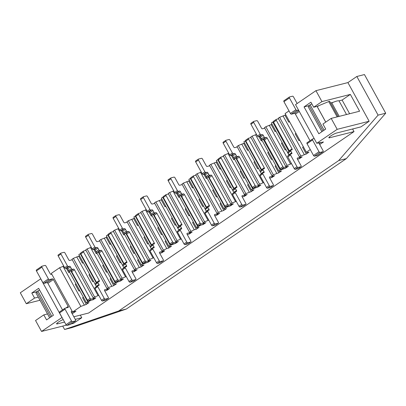 <?xml version="1.0" encoding="UTF-8"?>
<svg xmlns="http://www.w3.org/2000/svg" width="406" height="406" viewBox="0 0 406 406"><rect width="100%" height="100%" fill="white"/><g stroke="black" fill="none" stroke-linecap="round" stroke-linejoin="round"><path stroke-width="0.61" d="M297.141 103.52L293.508 96.907A0.969 0.502 55.6 0 0 292.538 96.197L289.493 96.968A0.969 0.502 55.6 0 0 289.407 97.004A0.969 0.502 55.6 0 0 289.448 97.937L295.918 109.701A0.969 0.502 55.6 0 0 296.887 110.412L298.481 110.011M283.992 100.729A0.969 0.502 55.6 0 0 283.906 100.764A0.969 0.502 55.6 0 0 283.946 101.693L290.417 113.462A0.969 0.502 55.6 0 0 291.386 114.172L294.431 113.401A0.969 0.502 55.6 0 1 295.401 114.116L310.027 140.72M318.806 142.887A0.969 0.502 55.6 0 0 318.918 143.13L323.075 150.692A0.969 0.502 55.6 0 1 323.115 151.621A0.969 0.502 55.6 0 1 323.029 151.661L317.528 155.422A0.969 0.502 55.6 0 0 317.614 155.381A0.969 0.502 55.6 0 0 317.685 155.315M314.188 138.578L312.595 138.984A0.969 0.502 55.6 0 0 312.508 139.025A0.969 0.502 55.6 0 0 312.549 139.953L319.014 151.717A0.969 0.502 55.6 0 0 319.984 152.428L323.029 151.661M307.093 142.745A0.969 0.502 55.6 0 0 307.007 142.78A0.969 0.502 55.6 0 0 307.048 143.714L313.513 155.478A0.969 0.502 55.6 0 0 314.483 156.188L317.528 155.422M70.177 324.531A0.969 0.502 -124.4 0 1 70.106 324.597A0.969 0.502 -124.4 0 1 70.02 324.633L66.975 325.404A0.969 0.502 -124.4 0 1 66.005 324.693L59.54 312.924A0.969 0.502 -124.4 0 1 59.499 311.996A0.969 0.502 -124.4 0 1 59.586 311.955M72.131 311.204L71.456 311.372A0.969 0.502 -124.4 0 0 71.37 311.412A0.969 0.502 -124.4 0 0 71.41 312.341L75.567 319.903A0.969 0.502 -124.4 0 1 75.607 320.836A0.969 0.502 -124.4 0 1 75.521 320.872L72.476 321.643A0.969 0.502 -124.4 0 1 71.507 320.933L65.041 309.164A0.969 0.502 -124.4 0 1 65.001 308.235A0.969 0.502 -124.4 0 1 65.087 308.2L68.132 307.428A0.969 0.502 -124.4 0 0 68.218 307.388A0.969 0.502 -124.4 0 0 68.178 306.459L53.394 279.567A0.969 0.502 -124.4 0 0 52.425 278.856L49.38 279.627A0.969 0.502 -124.4 0 1 48.41 278.912L41.94 267.148A0.969 0.502 -124.4 0 1 41.899 266.219A0.969 0.502 -124.4 0 1 41.985 266.179L45.03 265.412A0.969 0.502 -124.4 0 1 46 266.123L50.156 273.685A0.969 0.502 -124.4 0 0 51.126 274.4L51.801 274.228M62.519 309.93L47.893 283.327A0.969 0.502 -124.4 0 0 46.923 282.617L43.878 283.388A0.969 0.502 -124.4 0 1 42.909 282.672L36.438 270.909A0.969 0.502 -124.4 0 1 36.398 269.98A0.969 0.502 -124.4 0 1 36.484 269.939M278.511 118.796L276.374 119.334A0.969 0.502 55.6 0 0 276.288 119.374A0.969 0.502 55.6 0 0 276.329 120.303L292.036 148.875A0.969 0.502 55.6 0 1 292.076 149.804A0.969 0.502 55.6 0 1 291.99 149.844L290.874 150.124A0.969 0.502 55.6 0 0 290.787 150.164A0.969 0.502 55.6 0 0 290.828 151.093L291.752 152.773A0.969 0.502 55.6 0 1 291.797 153.707A0.969 0.502 55.6 0 1 291.711 153.742L290.594 154.026A0.969 0.502 55.6 0 0 290.508 154.062A0.969 0.502 55.6 0 0 290.549 154.996L297.014 166.759A0.969 0.502 55.6 0 0 297.984 167.47L301.029 166.704A0.969 0.502 55.6 0 0 301.115 166.663A0.969 0.502 55.6 0 0 301.074 165.734L297.38 159.01A0.969 0.502 55.6 0 1 297.339 158.081A0.969 0.502 55.6 0 1 297.425 158.041L301.683 156.965A0.969 0.502 55.6 0 0 301.77 156.924M310.26 149.555L306.347 152.23L307.002 152.656L309.032 152.143L306.281 154.026L300.851 155.99L299.476 156.929L300.13 157.355L302.16 156.843L299.41 158.726L297.486 159.208L298.938 158.842A0.969 0.502 55.6 0 0 299.024 158.807A0.969 0.502 55.6 0 0 299.09 158.741M287.844 155.904A0.969 0.502 55.6 0 0 287.758 155.945A0.969 0.502 55.6 0 0 287.798 156.873L294.264 168.637A0.969 0.502 55.6 0 0 295.233 169.353L298.278 168.581A0.969 0.502 55.6 0 0 298.364 168.541A0.969 0.502 55.6 0 0 298.43 168.475M289.143 154.996A0.969 0.502 55.6 0 0 289.006 154.656L291.752 152.773M288.123 152.006A0.969 0.502 55.6 0 0 288.042 152.042A0.969 0.502 55.6 0 0 288.082 152.976L289.006 154.656M289.427 151.093A0.969 0.502 55.6 0 0 289.285 150.753L292.036 148.875M273.624 121.216A0.969 0.502 55.6 0 0 273.537 121.252A0.969 0.502 55.6 0 0 273.578 122.181L289.285 150.753M251.009 137.598L248.619 138.197A0.969 0.502 55.6 0 0 248.533 138.238A0.969 0.502 55.6 0 0 248.573 139.167L264.281 167.739A0.969 0.502 55.6 0 1 264.321 168.668A0.969 0.502 55.6 0 1 264.235 168.708L263.124 168.992A0.969 0.502 55.6 0 0 263.037 169.028A0.969 0.502 55.6 0 0 263.078 169.957L264.002 171.642A0.969 0.502 55.6 0 1 264.042 172.57A0.969 0.502 55.6 0 1 263.956 172.611L262.839 172.89A0.969 0.502 55.6 0 0 262.753 172.931A0.969 0.502 55.6 0 0 262.794 173.859L269.259 185.623A0.969 0.502 55.6 0 0 270.229 186.334L273.274 185.567A0.969 0.502 55.6 0 0 273.36 185.527A0.969 0.502 55.6 0 0 273.319 184.598L269.625 177.874A0.969 0.502 55.6 0 1 269.584 176.945A0.969 0.502 55.6 0 1 269.67 176.904L273.933 175.828A0.969 0.502 55.6 0 0 274.02 175.793M269.731 178.077L271.183 177.711A0.969 0.502 55.6 0 0 271.269 177.671A0.969 0.502 55.6 0 0 271.335 177.605M260.089 174.773A0.969 0.502 55.6 0 0 260.002 174.808A0.969 0.502 55.6 0 0 260.043 175.737L266.509 187.506A0.969 0.502 55.6 0 0 267.478 188.217L270.523 187.445A0.969 0.502 55.6 0 0 270.609 187.41A0.969 0.502 55.6 0 0 270.675 187.344M261.388 173.859A0.969 0.502 55.6 0 0 261.251 173.519L264.002 171.642M260.373 170.87A0.969 0.502 55.6 0 0 260.287 170.911A0.969 0.502 55.6 0 0 260.327 171.839L261.251 173.519M261.672 169.962A0.969 0.502 55.6 0 0 261.535 169.622L264.281 167.739M245.869 140.08A0.969 0.502 55.6 0 0 245.782 140.116A0.969 0.502 55.6 0 0 245.823 141.049L261.535 169.622M223.508 156.396L221.118 157A0.969 0.502 55.6 0 0 221.031 157.041A0.969 0.502 55.6 0 0 221.072 157.97L236.784 186.542A0.969 0.502 55.6 0 1 236.825 187.47A0.969 0.502 55.6 0 1 236.739 187.511L235.622 187.79A0.969 0.502 55.6 0 0 235.536 187.831A0.969 0.502 55.6 0 0 235.576 188.76L236.5 190.439A0.969 0.502 55.6 0 1 236.541 191.373A0.969 0.502 55.6 0 1 236.454 191.409L235.338 191.693A0.969 0.502 55.6 0 0 235.252 191.728A0.969 0.502 55.6 0 0 235.292 192.662L241.758 204.426A0.969 0.502 55.6 0 0 242.727 205.137L245.772 204.37A0.969 0.502 55.6 0 0 245.858 204.33A0.969 0.502 55.6 0 0 245.818 203.401L242.123 196.677A0.969 0.502 55.6 0 1 242.083 195.748A0.969 0.502 55.6 0 1 242.169 195.707L246.432 194.631A0.969 0.502 55.6 0 0 246.518 194.591M242.235 196.88L243.681 196.509A0.969 0.502 55.6 0 0 243.767 196.474A0.969 0.502 55.6 0 0 243.833 196.408M232.587 193.571A0.969 0.502 55.6 0 0 232.501 193.611A0.969 0.502 55.6 0 0 232.542 194.54L239.007 206.304A0.969 0.502 55.6 0 0 239.976 207.019L243.021 206.248A0.969 0.502 55.6 0 0 243.108 206.207A0.969 0.502 55.6 0 0 243.179 206.141M233.892 192.662A0.969 0.502 55.6 0 0 233.749 192.322L236.5 190.439M232.871 189.673A0.969 0.502 55.6 0 0 232.785 189.709A0.969 0.502 55.6 0 0 232.826 190.642L233.749 192.322M234.171 188.76A0.969 0.502 55.6 0 0 234.034 188.42L236.784 186.542M218.372 158.883A0.969 0.502 55.6 0 0 218.286 158.919A0.969 0.502 55.6 0 0 218.326 159.847L234.034 188.42M196.007 175.199L193.621 175.803A0.969 0.502 55.6 0 0 193.535 175.839A0.969 0.502 55.6 0 0 193.576 176.772L209.283 205.345A0.969 0.502 55.6 0 1 209.323 206.273A0.969 0.502 55.6 0 1 209.237 206.314L208.121 206.593A0.969 0.502 55.6 0 0 208.034 206.634A0.969 0.502 55.6 0 0 208.075 207.562L208.999 209.242A0.969 0.502 55.6 0 1 209.039 210.171A0.969 0.502 55.6 0 1 208.953 210.212L207.836 210.496A0.969 0.502 55.6 0 0 207.75 210.531A0.969 0.502 55.6 0 0 207.791 211.46L214.256 223.229A0.969 0.502 55.6 0 0 215.226 223.939L218.271 223.168A0.969 0.502 55.6 0 0 218.357 223.133A0.969 0.502 55.6 0 0 218.316 222.199L214.622 215.479A0.969 0.502 55.6 0 1 214.581 214.551A0.969 0.502 55.6 0 1 214.667 214.51L218.93 213.434A0.969 0.502 55.6 0 0 219.017 213.394M214.733 215.677L216.18 215.312A0.969 0.502 55.6 0 0 216.266 215.276A0.969 0.502 55.6 0 0 216.332 215.205M205.086 212.374A0.969 0.502 55.6 0 0 205 212.414A0.969 0.502 55.6 0 0 205.04 213.343L211.511 225.107A0.969 0.502 55.6 0 0 212.48 225.817L215.52 225.051A0.969 0.502 55.6 0 0 215.606 225.01A0.969 0.502 55.6 0 0 215.677 224.944M206.39 211.465A0.969 0.502 55.6 0 0 206.248 211.125L208.999 209.242M205.37 208.476A0.969 0.502 55.6 0 0 205.284 208.511A0.969 0.502 55.6 0 0 205.324 209.44L206.248 211.125M206.669 207.562A0.969 0.502 55.6 0 0 206.532 207.222L209.283 205.345M190.871 177.681A0.969 0.502 55.6 0 0 190.784 177.721A0.969 0.502 55.6 0 0 190.825 178.65L206.532 207.222M168.505 194.002L166.12 194.606A0.969 0.502 55.6 0 0 166.034 194.641A0.969 0.502 55.6 0 0 166.074 195.57L181.781 224.142A0.969 0.502 55.6 0 1 181.822 225.076A0.969 0.502 55.6 0 1 181.736 225.112L180.619 225.396A0.969 0.502 55.6 0 0 180.533 225.431A0.969 0.502 55.6 0 0 180.574 226.365L181.497 228.045A0.969 0.502 55.6 0 1 181.538 228.974A0.969 0.502 55.6 0 1 181.452 229.014L180.335 229.294A0.969 0.502 55.6 0 0 180.249 229.334A0.969 0.502 55.6 0 0 180.289 230.263L186.76 242.027A0.969 0.502 55.6 0 0 187.729 242.742L190.769 241.971A0.969 0.502 55.6 0 0 190.856 241.93A0.969 0.502 55.6 0 0 190.815 241.002L187.12 234.282A0.969 0.502 55.6 0 1 187.08 233.348A0.969 0.502 55.6 0 1 187.166 233.313L191.429 232.232A0.969 0.502 55.6 0 0 191.515 232.196M208.78 220.143L204.599 221.798L203.223 222.737L203.878 223.163L205.908 222.65L203.157 224.528L201.127 225.041L196.347 227.436L197.001 227.862L199.031 227.35L196.281 229.233L194.251 229.745L189.47 232.136L190.125 232.562L192.155 232.049L189.404 233.932L187.242 234.501L188.678 234.115A0.969 0.502 55.6 0 0 188.765 234.074A0.969 0.502 55.6 0 0 188.831 234.008M177.584 231.176A0.969 0.502 55.6 0 0 177.498 231.212A0.969 0.502 55.6 0 0 177.539 232.146L184.009 243.91A0.969 0.502 55.6 0 0 184.979 244.62L188.024 243.854A0.969 0.502 55.6 0 0 188.11 243.813A0.969 0.502 55.6 0 0 188.176 243.747M178.889 230.263A0.969 0.502 55.6 0 0 178.747 229.923L181.497 228.045M177.869 227.274A0.969 0.502 55.6 0 0 177.782 227.314A0.969 0.502 55.6 0 0 177.823 228.243L178.747 229.923M179.173 226.365A0.969 0.502 55.6 0 0 179.031 226.025L181.781 224.142M163.369 196.484A0.969 0.502 55.6 0 0 163.283 196.524A0.969 0.502 55.6 0 0 163.324 197.453L179.031 226.025M141.004 212.8L138.619 213.404A0.969 0.502 55.6 0 0 138.532 213.444A0.969 0.502 55.6 0 0 138.573 214.373L154.28 242.945A0.969 0.502 55.6 0 1 154.321 243.874A0.969 0.502 55.6 0 1 154.234 243.915L153.118 244.199A0.969 0.502 55.6 0 0 153.032 244.234A0.969 0.502 55.6 0 0 153.072 245.163L153.996 246.848A0.969 0.502 55.6 0 1 154.036 247.777A0.969 0.502 55.6 0 1 153.95 247.812L152.834 248.096A0.969 0.502 55.6 0 0 152.747 248.137A0.969 0.502 55.6 0 0 152.788 249.066L159.259 260.83A0.969 0.502 55.6 0 0 160.228 261.54L163.273 260.774A0.969 0.502 55.6 0 0 163.359 260.733A0.969 0.502 55.6 0 0 163.313 259.804L159.619 253.08A0.969 0.502 55.6 0 1 159.578 252.151A0.969 0.502 55.6 0 1 159.665 252.111L163.928 251.035A0.969 0.502 55.6 0 0 164.014 250.999M181.279 238.946L177.097 240.596L175.722 241.534L176.377 241.966L178.407 241.453L175.656 243.331L170.221 245.295L168.845 246.239L169.5 246.665L171.53 246.153L168.779 248.03L166.749 248.543L161.969 250.938L162.623 251.365L164.653 250.852L161.903 252.73L159.741 253.303L161.177 252.918A0.969 0.502 55.6 0 0 161.263 252.877A0.969 0.502 55.6 0 0 161.329 252.811M150.083 249.974A0.969 0.502 55.6 0 0 149.997 250.015A0.969 0.502 55.6 0 0 150.037 250.944L156.508 262.712A0.969 0.502 55.6 0 0 157.477 263.423L160.522 262.652A0.969 0.502 55.6 0 0 160.609 262.616A0.969 0.502 55.6 0 0 160.674 262.55M151.387 249.066A0.969 0.502 55.6 0 0 151.245 248.726L153.996 246.848M150.367 246.077A0.969 0.502 55.6 0 0 150.281 246.117A0.969 0.502 55.6 0 0 150.321 247.046L151.245 248.726M151.671 245.168A0.969 0.502 55.6 0 0 151.529 244.828L154.28 242.945M135.868 215.287A0.969 0.502 55.6 0 0 135.782 215.322A0.969 0.502 55.6 0 0 135.822 216.256L151.529 244.828M113.502 231.603L111.117 232.207A0.969 0.502 55.6 0 0 111.031 232.247A0.969 0.502 55.6 0 0 111.071 233.176L126.779 261.748A0.969 0.502 55.6 0 1 126.819 262.677A0.969 0.502 55.6 0 1 126.733 262.718L125.616 262.997A0.969 0.502 55.6 0 0 125.53 263.037A0.969 0.502 55.6 0 0 125.571 263.966L126.494 265.646A0.969 0.502 55.6 0 1 126.535 266.58A0.969 0.502 55.6 0 1 126.449 266.615L125.332 266.899A0.969 0.502 55.6 0 0 125.246 266.935A0.969 0.502 55.6 0 0 125.287 267.869L131.757 279.632A0.969 0.502 55.6 0 0 132.726 280.343L135.771 279.577A0.969 0.502 55.6 0 0 135.858 279.536A0.969 0.502 55.6 0 0 135.817 278.607L132.117 271.883A0.969 0.502 55.6 0 1 132.077 270.954A0.969 0.502 55.6 0 1 132.163 270.914L136.426 269.838A0.969 0.502 55.6 0 0 136.512 269.797M132.229 272.081L133.675 271.715A0.969 0.502 55.6 0 0 133.762 271.68A0.969 0.502 55.6 0 0 133.828 271.614M122.582 268.777A0.969 0.502 55.6 0 0 122.495 268.818A0.969 0.502 55.6 0 0 122.536 269.746L129.006 281.51A0.969 0.502 55.6 0 0 129.976 282.226L133.021 281.454A0.969 0.502 55.6 0 0 133.107 281.414A0.969 0.502 55.6 0 0 133.173 281.348M123.886 267.869A0.969 0.502 55.6 0 0 123.744 267.529L126.494 265.646M122.866 264.879A0.969 0.502 55.6 0 0 122.779 264.915A0.969 0.502 55.6 0 0 122.82 265.849L123.744 267.529M124.17 263.966A0.969 0.502 55.6 0 0 124.028 263.626L126.779 261.748M108.366 234.089A0.969 0.502 55.6 0 0 108.28 234.125A0.969 0.502 55.6 0 0 108.321 235.054L124.028 263.626M86.001 250.406L83.616 251.009A0.969 0.502 55.6 0 0 83.529 251.045A0.969 0.502 55.6 0 0 83.57 251.979L99.277 280.551A0.969 0.502 55.6 0 1 99.318 281.48A0.969 0.502 55.6 0 1 99.231 281.515L98.115 281.8A0.969 0.502 55.6 0 0 98.029 281.84A0.969 0.502 55.6 0 0 98.069 282.769L98.993 284.449A0.969 0.502 55.6 0 1 99.034 285.377A0.969 0.502 55.6 0 1 98.947 285.418L97.831 285.697A0.969 0.502 55.6 0 0 97.744 285.738A0.969 0.502 55.6 0 0 97.785 286.666L104.256 298.435A0.969 0.502 55.6 0 0 105.225 299.146L108.27 298.374A0.969 0.502 55.6 0 0 108.356 298.339A0.969 0.502 55.6 0 0 108.316 297.405L104.616 290.686A0.969 0.502 55.6 0 1 104.575 289.752A0.969 0.502 55.6 0 1 104.662 289.717L108.925 288.641A0.969 0.502 55.6 0 0 109.011 288.6M104.728 290.884L106.174 290.518A0.969 0.502 55.6 0 0 106.26 290.478A0.969 0.502 55.6 0 0 106.331 290.412M95.08 287.58A0.969 0.502 55.6 0 0 94.994 287.621A0.969 0.502 55.6 0 0 95.04 288.549L101.505 300.313A0.969 0.502 55.6 0 0 102.474 301.024L105.519 300.257A0.969 0.502 55.6 0 0 105.606 300.217A0.969 0.502 55.6 0 0 105.672 300.151M96.384 286.666A0.969 0.502 55.6 0 0 96.242 286.326L98.993 284.449M95.364 283.677A0.969 0.502 55.6 0 0 95.278 283.718A0.969 0.502 55.6 0 0 95.319 284.647L96.242 286.326M96.669 282.769A0.969 0.502 55.6 0 0 96.526 282.429L99.277 280.551M80.865 252.887A0.969 0.502 55.6 0 0 80.779 252.928A0.969 0.502 55.6 0 0 80.819 253.857L96.526 282.429M288.021 166.328A0.969 0.502 -124.4 0 1 287.935 166.364L283.875 167.389A0.969 0.502 -124.4 0 1 282.906 166.678L267.199 138.106A0.969 0.502 -124.4 0 0 266.229 137.395L265.113 137.675A0.969 0.502 -124.4 0 1 264.144 136.964L263.22 135.284L260.469 137.162A0.969 0.502 -124.4 0 0 259.5 136.452L258.383 136.736A0.969 0.502 -124.4 0 1 257.414 136.02L250.949 124.256A0.969 0.502 -124.4 0 1 250.908 123.328A0.969 0.502 -124.4 0 1 250.994 123.287M266.229 137.395L263.479 139.273L262.362 139.557A0.969 0.502 -124.4 0 1 261.393 138.847L260.469 137.162M263.479 139.273A0.969 0.502 -124.4 0 1 264.448 139.989L280.155 168.561A0.969 0.502 -124.4 0 0 281.125 169.272L285.185 168.246A0.969 0.502 -124.4 0 0 285.271 168.206L287.981 166.353M250.908 123.328L253.659 121.445A0.969 0.502 -124.4 0 0 253.699 122.379L260.165 134.142A0.969 0.502 -124.4 0 0 261.134 134.853L262.251 134.574A0.969 0.502 -124.4 0 1 263.22 135.284M264.758 128.194L262.423 128.788A0.969 0.502 -124.4 0 1 261.454 128.073L257.754 121.353A0.969 0.502 -124.4 0 0 256.785 120.638L253.745 121.409A0.969 0.502 -124.4 0 0 253.659 121.445M260.266 185.192A0.969 0.502 -124.4 0 1 260.18 185.232L256.12 186.258A0.969 0.502 -124.4 0 1 255.151 185.542L239.444 156.975A0.969 0.502 -124.4 0 0 238.474 156.259L237.358 156.543A0.969 0.502 -124.4 0 1 236.388 155.828L235.465 154.148L232.714 156.031A0.969 0.502 -124.4 0 0 231.745 155.315L230.628 155.6A0.969 0.502 -124.4 0 1 229.659 154.889L223.193 143.125A0.969 0.502 -124.4 0 1 223.153 142.191A0.969 0.502 -124.4 0 1 223.239 142.156M238.474 156.259L235.724 158.142L234.607 158.421A0.969 0.502 -124.4 0 1 233.638 157.711L232.714 156.031M235.724 158.142A0.969 0.502 -124.4 0 1 236.693 158.853L252.4 187.425A0.969 0.502 -124.4 0 0 253.369 188.135L257.429 187.11A0.969 0.502 -124.4 0 0 257.516 187.07L260.226 185.217M223.153 142.191L225.903 140.314A0.969 0.502 -124.4 0 0 225.944 141.242L232.41 153.006A0.969 0.502 -124.4 0 0 233.379 153.722L234.495 153.438A0.969 0.502 -124.4 0 1 235.465 154.148M237.256 146.997L234.668 147.652A0.969 0.502 -124.4 0 1 233.699 146.942L230.004 140.217A0.969 0.502 -124.4 0 0 229.035 139.507L225.99 140.273A0.969 0.502 -124.4 0 0 225.903 140.314M232.765 203.995A0.969 0.502 -124.4 0 1 232.679 204.03L228.619 205.055A0.969 0.502 -124.4 0 1 227.649 204.345L211.942 175.773A0.969 0.502 -124.4 0 0 210.973 175.062L209.856 175.346A0.969 0.502 -124.4 0 1 208.887 174.631L207.963 172.951L205.213 174.829A0.969 0.502 -124.4 0 0 204.243 174.118L203.127 174.402A0.969 0.502 -124.4 0 1 202.158 173.687L195.692 161.923A0.969 0.502 -124.4 0 1 195.651 160.994A0.969 0.502 -124.4 0 1 195.738 160.954M210.973 175.062L208.222 176.94L207.106 177.224A0.969 0.502 -124.4 0 1 206.136 176.514L205.213 174.829M208.222 176.94A0.969 0.502 -124.4 0 1 209.191 177.655L224.899 206.228A0.969 0.502 -124.4 0 0 225.873 206.938L229.928 205.913A0.969 0.502 -124.4 0 0 230.014 205.872L232.729 204.02M195.651 160.994L198.402 159.111A0.969 0.502 -124.4 0 0 198.443 160.045L204.908 171.809A0.969 0.502 -124.4 0 0 205.878 172.52L206.994 172.24A0.969 0.502 -124.4 0 1 207.963 172.951M209.755 165.8L207.167 166.455A0.969 0.502 -124.4 0 1 206.197 165.739L202.503 159.02A0.969 0.502 -124.4 0 0 201.533 158.304L198.488 159.076A0.969 0.502 -124.4 0 0 198.402 159.111M205.263 222.792A0.969 0.502 -124.4 0 1 205.177 222.833L201.122 223.858A0.969 0.502 -124.4 0 1 200.148 223.148L184.441 194.575A0.969 0.502 -124.4 0 0 183.471 193.865L182.355 194.144A0.969 0.502 -124.4 0 1 181.386 193.434L180.462 191.754L177.711 193.632A0.969 0.502 -124.4 0 0 176.742 192.921L175.631 193.2A0.969 0.502 -124.4 0 1 174.661 192.49L168.191 180.726A0.969 0.502 -124.4 0 1 168.15 179.797A0.969 0.502 -124.4 0 1 168.236 179.756M183.471 193.865L180.726 195.743L179.609 196.027A0.969 0.502 -124.4 0 1 178.64 195.311L177.711 193.632M180.726 195.743A0.969 0.502 -124.4 0 1 181.695 196.453L197.402 225.025A0.969 0.502 -124.4 0 0 198.372 225.741L202.427 224.716A0.969 0.502 -124.4 0 0 202.513 224.675L205.228 222.823M168.15 179.797L170.901 177.914A0.969 0.502 -124.4 0 0 170.941 178.848L177.407 190.612A0.969 0.502 -124.4 0 0 178.376 191.322L179.493 191.038A0.969 0.502 -124.4 0 1 180.462 191.754M182.258 184.598L179.665 185.253A0.969 0.502 -124.4 0 1 178.696 184.542L175.001 177.818A0.969 0.502 -124.4 0 0 174.032 177.107L170.987 177.879A0.969 0.502 -124.4 0 0 170.901 177.914M177.762 241.595A0.969 0.502 -124.4 0 1 177.676 241.636L173.621 242.661A0.969 0.502 -124.4 0 1 172.651 241.951L156.944 213.378A0.969 0.502 -124.4 0 0 155.975 212.663L154.859 212.947A0.969 0.502 -124.4 0 1 153.889 212.236L152.96 210.552L150.215 212.434A0.969 0.502 -124.4 0 0 149.246 211.724L148.129 212.003A0.969 0.502 -124.4 0 1 147.16 211.293L140.689 199.529A0.969 0.502 -124.4 0 1 140.649 198.595A0.969 0.502 -124.4 0 1 140.735 198.559M155.975 212.663L153.224 214.546L152.108 214.825A0.969 0.502 -124.4 0 1 151.139 214.114L150.215 212.434M153.224 214.546A0.969 0.502 -124.4 0 1 154.194 215.256L169.901 243.828A0.969 0.502 -124.4 0 0 170.87 244.539L174.93 243.514A0.969 0.502 -124.4 0 0 175.016 243.478L177.726 241.621M140.649 198.595L143.399 196.717A0.969 0.502 -124.4 0 0 143.44 197.646L149.91 209.41A0.969 0.502 -124.4 0 0 150.88 210.125L151.991 209.841A0.969 0.502 -124.4 0 1 152.96 210.552M154.757 203.401L152.164 204.056A0.969 0.502 -124.4 0 1 151.194 203.345L147.5 196.621A0.969 0.502 -124.4 0 0 146.53 195.91L143.485 196.677A0.969 0.502 -124.4 0 0 143.399 196.717M150.266 260.398A0.969 0.502 -124.4 0 1 150.179 260.434L146.119 261.464A0.969 0.502 -124.4 0 1 145.15 260.748L129.443 232.176A0.969 0.502 -124.4 0 0 128.474 231.466L127.357 231.75A0.969 0.502 -124.4 0 1 126.388 231.034L125.464 229.354L122.713 231.237A0.969 0.502 -124.4 0 0 121.744 230.522L120.628 230.806A0.969 0.502 -124.4 0 1 119.658 230.095L113.188 218.326A0.969 0.502 -124.4 0 1 113.147 217.398A0.969 0.502 -124.4 0 1 113.233 217.362M128.474 231.466L125.723 233.348L124.606 233.628A0.969 0.502 -124.4 0 1 123.637 232.917L122.713 231.237M125.723 233.348A0.969 0.502 -124.4 0 1 126.692 234.059L142.399 262.631A0.969 0.502 -124.4 0 0 143.369 263.342L147.429 262.317A0.969 0.502 -124.4 0 0 147.515 262.276L150.225 260.424M113.147 217.398L115.898 215.52A0.969 0.502 -124.4 0 0 115.938 216.449L122.409 228.213A0.969 0.502 -124.4 0 0 123.378 228.923L124.495 228.644A0.969 0.502 -124.4 0 1 125.464 229.354M127.256 222.204L124.662 222.858A0.969 0.502 -124.4 0 1 123.693 222.143L119.998 215.424A0.969 0.502 -124.4 0 0 119.029 214.708L115.984 215.479A0.969 0.502 -124.4 0 0 115.898 215.52M122.764 279.201A0.969 0.502 -124.4 0 1 122.678 279.237L118.618 280.262A0.969 0.502 -124.4 0 1 117.649 279.551L101.942 250.979A0.969 0.502 -124.4 0 0 100.972 250.269L99.856 250.548A0.969 0.502 -124.4 0 1 98.886 249.837L97.963 248.157L95.212 250.035A0.969 0.502 -124.4 0 0 94.243 249.325L93.126 249.609A0.969 0.502 -124.4 0 1 92.157 248.893L85.686 237.129A0.969 0.502 -124.4 0 1 85.646 236.201A0.969 0.502 -124.4 0 1 85.732 236.16M100.972 250.269L98.222 252.146L97.105 252.43A0.969 0.502 -124.4 0 1 96.136 251.72L95.212 250.035M98.222 252.146A0.969 0.502 -124.4 0 1 99.191 252.862L114.898 281.434A0.969 0.502 -124.4 0 0 115.867 282.145L119.927 281.119A0.969 0.502 -124.4 0 0 120.014 281.079L122.724 279.226M85.646 236.201L88.396 234.318A0.969 0.502 -124.4 0 0 88.437 235.252L94.908 247.015A0.969 0.502 -124.4 0 0 95.877 247.726L96.993 247.447A0.969 0.502 -124.4 0 1 97.963 248.157M99.754 241.007L97.161 241.661A0.969 0.502 -124.4 0 1 96.192 240.946L92.497 234.226A0.969 0.502 -124.4 0 0 91.528 233.511L88.483 234.282A0.969 0.502 -124.4 0 0 88.396 234.318M95.263 297.999A0.969 0.502 -124.4 0 1 95.177 298.04L91.117 299.065A0.969 0.502 -124.4 0 1 90.147 298.354L74.44 269.782A0.969 0.502 -124.4 0 0 73.471 269.071L72.354 269.351A0.969 0.502 -124.4 0 1 71.385 268.64L70.461 266.96L67.711 268.838A0.969 0.502 -124.4 0 0 66.741 268.127L65.625 268.407A0.969 0.502 -124.4 0 1 64.656 267.696L58.19 255.932A0.969 0.502 -124.4 0 1 58.144 255.004A0.969 0.502 -124.4 0 1 58.231 254.963M73.471 269.071L70.72 270.949L69.604 271.233A0.969 0.502 -124.4 0 1 68.634 270.518L67.711 268.838M70.72 270.949A0.969 0.502 -124.4 0 1 71.689 271.66L87.397 300.232A0.969 0.502 -124.4 0 0 88.366 300.947L92.426 299.917A0.969 0.502 -124.4 0 0 92.512 299.882L95.222 298.029M58.144 255.004L60.895 253.121A0.969 0.502 -124.4 0 0 60.936 254.049L67.406 265.818A0.969 0.502 -124.4 0 0 68.375 266.529L69.492 266.245A0.969 0.502 -124.4 0 1 70.461 266.96M72.253 259.804L69.665 260.459A0.969 0.502 -124.4 0 1 68.69 259.749L64.996 253.024A0.969 0.502 -124.4 0 0 64.026 252.314L60.981 253.085A0.969 0.502 -124.4 0 0 60.895 253.121M329.281 137.035L329.672 137.746A4.857 0.771 151.2 0 1 328.855 137.735A4.857 0.771 151.2 0 1 331.595 135.376A4.857 0.771 151.2 0 1 336.549 133.041L360.904 126.89L369.15 121.247L337.188 129.326L316.776 143.282L323.486 141.973L319.705 144.556M269.746 178.097L271.908 177.529L274.659 175.646L272.629 176.158L271.974 175.732L273.35 174.793L278.785 172.824L281.531 170.946L279.506 171.459L278.851 171.033L280.226 170.094L285.657 168.125L288.407 166.247L286.377 166.759L285.722 166.333L287.098 165.389L291.538 163.679M242.245 196.9L244.407 196.326L247.158 194.449L245.128 194.961L244.473 194.535L245.848 193.591L251.284 191.627L254.034 189.749L252.004 190.262L251.35 189.83L252.725 188.891L258.155 186.927L260.906 185.045L258.876 185.557L258.221 185.131L259.596 184.192L263.783 182.543M214.744 215.698L216.905 215.129L219.656 213.246L217.626 213.764L216.971 213.333L218.347 212.394L223.782 210.43L226.533 208.547L224.503 209.06L223.848 208.633L225.223 207.694L230.659 205.73L233.404 203.848L231.374 204.36L230.725 203.934L232.095 202.995L236.282 201.346M132.239 272.101L134.401 271.533L137.152 269.655L135.122 270.168L134.467 269.741L135.843 268.797L141.278 266.833L144.028 264.951L141.998 265.468L141.344 265.037L142.719 264.098L148.154 262.134L150.905 260.251L148.875 260.764L148.22 260.337L149.596 259.398L153.778 257.749M104.738 290.904L106.905 290.336L109.65 288.453L107.62 288.965L106.971 288.539L108.341 287.6L113.776 285.636L116.527 283.753L114.497 284.266L113.842 283.84L115.218 282.901L120.653 280.937L123.404 279.054L121.374 279.567L120.719 279.14L122.094 278.201L126.276 276.552M72.197 313.772L75.978 311.189L72.593 312.041L80.845 306.403L86.275 304.434L89.026 302.556L86.996 303.069L86.341 302.643L91.122 300.247L93.152 299.735L95.902 297.857L93.872 298.369L93.218 297.943L94.593 296.999L98.775 295.35M62.037 317.467L41.549 331.443L66.381 325.165M70.964 324.008L73.516 323.364L81.768 317.725L75.272 319.365M63.184 319.552A4.857 0.771 151.2 0 0 58.652 321.943A4.857 0.771 151.2 0 0 56.596 323.866A4.857 0.771 151.2 0 0 57.413 323.876L64.569 322.07M329.672 137.746L354.027 131.59L88.64 313.021L73.841 316.766M369.15 121.247L347.901 82.591L315.934 90.67L295.522 104.626L316.776 143.282M61.961 317.487L40.712 278.831L20.3 292.787L26.304 303.713L39.95 300.262M72.593 312.041L51.339 273.385L59.591 267.747L63.778 266.097M93.218 297.943L71.969 259.287L73.344 258.343L79.54 255.856M95.177 284.301L78.84 254.587L80.662 253.456M106.971 288.539L85.717 249.883L87.092 248.944L91.274 247.295M120.719 279.14L99.47 240.484L100.84 239.545L107.042 237.053M122.678 265.499L106.342 235.784L108.163 234.653M134.467 269.741L113.218 231.085L114.593 230.141L118.775 228.492M148.22 260.337L126.966 221.681L128.342 220.742L134.543 218.255M150.179 246.696L133.843 216.982L135.665 215.85M161.969 250.938L140.72 212.282L142.095 211.343L146.277 209.694M175.722 241.534L154.468 202.883L155.843 201.939L162.045 199.453M177.681 227.893L161.344 198.179L163.166 197.052M189.47 232.136L168.221 193.479L169.596 192.54L173.778 190.891M203.223 222.737L181.969 184.08L183.345 183.142L189.546 180.65M205.182 209.095L188.846 179.381L190.668 178.249M216.971 213.333L195.722 174.676L197.098 173.738L201.28 172.088M230.725 203.934L209.471 165.278L210.846 164.339L217.048 161.847M232.684 190.292L216.347 160.578L218.169 159.446M244.473 194.535L223.224 155.879L224.594 154.935L228.781 153.285M258.221 185.131L236.972 146.475L238.347 145.536L244.544 143.049M260.18 171.489L243.849 141.775L245.671 140.643M271.974 175.732L250.72 137.076L252.096 136.137L256.536 134.422M285.722 166.333L264.473 127.677L265.849 126.733L272.045 124.246M289.006 155.092L271.35 122.972L273.416 121.739M299.476 156.929L278.222 118.273L279.597 117.334L285.799 114.847M306.347 152.23L285.098 113.573L289.011 110.899M41.549 331.443L35.545 320.517L43.797 314.878L46.568 319.918L53.445 315.218L38.661 288.326L31.785 293.03L34.556 298.07L26.304 303.713M337.188 129.326L331.179 118.4L322.927 124.043L325.703 129.083L318.827 133.787L304.043 106.895L310.92 102.195L313.691 107.235L321.938 101.596L315.934 90.67M331.179 118.4L359.594 111.219L350.353 94.415L321.938 101.596M79.652 290.468L78.886 290.99L75.191 284.266L75.952 283.743M80.845 306.403L59.591 267.747M84.245 304.947L62.996 266.295M69.644 272.269L68.721 272.502L69.487 271.979M68.721 272.502L66.366 268.219M83.347 297.192L82.58 297.715L86.275 304.434M86.341 302.643L68.863 270.848M288.899 151.458L272.725 122.033M275.902 131.26L274.979 131.493L275.745 130.971M300.851 155.99L279.597 117.334M287.098 165.389L265.849 126.733M272.157 158.858L271.391 159.38L272.314 159.147M278.851 171.033L259.886 136.538M280.226 170.094L263.306 139.319M262.149 140.659L261.225 140.892L261.992 140.369M273.35 174.793L252.096 136.137M258.404 168.257L257.643 168.779L258.566 168.546M261.352 170.18L245.224 140.836M248.401 150.058L247.477 150.291L248.244 149.768M259.596 184.192L238.347 145.536M244.656 177.661L243.889 178.183L244.813 177.95M251.35 189.83L233.866 158.035M252.725 188.891L235.81 158.132M234.653 159.462L233.724 159.695L234.49 159.172M245.848 193.591L224.594 154.935M230.902 187.059L230.141 187.582L231.065 187.349M233.851 188.978L217.723 159.639M220.9 168.86L219.976 169.094L220.742 168.571M232.095 202.995L210.846 164.339M217.154 196.458L216.388 196.981L217.311 196.748M223.848 208.633L206.37 176.838M225.223 207.694L208.308 176.93M207.151 178.264L206.228 178.498L206.989 177.97M218.347 212.394L197.098 173.738M203.406 205.862L202.64 206.385L203.563 206.152M206.349 207.781L190.221 178.437M193.398 187.663L192.474 187.897L193.241 187.374M204.599 221.798L183.345 183.142M189.653 215.261L188.886 215.784L189.81 215.55M196.347 227.436L178.868 195.641M197.722 226.497L180.812 195.733M179.65 197.062L178.726 197.296L179.488 196.773M190.845 231.197L169.596 192.54M175.905 224.66L175.138 225.183L176.062 224.949M178.853 226.584L162.72 197.24M165.897 206.466L164.973 206.7L165.739 206.177M177.097 240.596L155.843 201.939M162.151 234.064L161.39 234.587L162.314 234.353M168.845 246.239L151.367 214.444M170.221 245.295L153.311 214.535M152.148 215.865L151.225 216.099L151.991 215.576M163.344 250L142.095 211.343M148.403 243.463L147.637 243.986L148.56 243.752M151.352 245.386L135.218 216.043M138.395 225.264L137.472 225.497L138.238 224.975M149.596 259.398L128.342 220.742M134.65 252.867L133.889 253.39L134.812 253.156M141.344 265.037L123.866 233.242M142.719 264.098L125.809 233.338M124.647 234.668L123.723 234.901L124.49 234.379M135.843 268.797L114.593 230.141M120.902 262.266L120.135 262.789L121.059 262.555M123.85 264.184L107.717 234.846M110.899 244.067L109.97 244.3L110.736 243.778M122.094 278.201L100.84 239.545M107.148 271.665L106.387 272.187L107.311 271.954M113.842 283.84L96.364 252.045M115.218 282.901L98.308 252.136M97.146 253.466L96.222 253.699L96.988 253.177M108.341 287.6L87.092 248.944M93.4 281.069L92.634 281.591L93.558 281.358M96.349 282.987L80.215 253.643M83.397 262.87L82.474 263.103L83.235 262.58M94.593 296.999L73.344 258.343M78.886 290.99L79.809 290.757M87.716 301.704L70.806 270.939M285.905 149.459L285.144 149.981L281.444 143.257L282.211 142.734M290.503 163.938L269.254 125.281M299.658 140.055L298.892 140.577L295.198 133.858L295.959 133.33M304.256 154.539L283.002 115.883M303.353 146.779L302.587 147.302L306.281 154.026M289.651 121.856L288.727 122.089L289.493 121.567M288.727 122.089L285.032 115.37M36.692 291.787L31.785 293.03M39.133 290.285A4.857 0.771 -28.8 0 1 39.544 289.94M47.512 313.94L43.797 314.878M38.276 297.131L34.556 298.07M80.337 315.122L81.768 317.725M92.634 281.591L88.939 274.867L89.706 274.344M106.387 272.187L102.688 265.468L103.454 264.945M120.135 262.789L116.441 256.064L117.207 255.541M133.889 253.39L130.189 246.665L130.955 246.143M147.637 243.986L143.942 237.266L144.709 236.739M161.39 234.587L157.69 227.862L158.457 227.34M175.138 225.183L171.444 218.464L172.205 217.941M188.886 215.784L185.192 209.06L185.958 208.537M202.64 206.385L198.945 199.661L199.706 199.138M216.388 196.981L212.693 190.262L213.46 189.739M230.141 187.582L226.441 180.858L227.208 180.335M243.889 178.183L240.195 171.459L240.961 170.936M257.643 168.779L253.943 162.06L254.709 161.537M271.391 159.38L267.696 152.656L268.462 152.133M285.144 149.981L286.068 149.748M298.892 140.577L299.816 140.344M82.474 263.103L78.774 256.379M97.998 295.548L76.744 256.891M110.848 278.389L110.082 278.912L113.776 285.636M96.222 253.699L93.867 249.421M111.746 286.149L90.497 247.493M109.97 244.3L106.276 237.576M125.5 276.745L104.246 238.089M138.35 259.586L137.583 260.109L141.278 266.833M123.723 234.901L121.369 230.618M139.248 267.346L117.999 228.69M137.472 225.497L133.777 218.778M153.001 257.947L131.747 219.291M165.846 240.788L165.085 241.311L168.779 248.03M151.225 216.099L148.87 211.815M166.749 248.543L145.5 209.887M164.973 206.7L161.278 199.975M180.503 239.144L159.248 200.488M193.347 221.986L192.586 222.508L196.281 229.233M178.726 197.296L176.371 193.017M194.251 229.745L173.002 191.089M192.474 187.897L188.78 181.172M207.999 220.341L186.75 181.685M220.849 203.183L220.088 203.705L223.782 210.43M206.228 178.498L203.873 174.215M221.752 210.942L200.498 172.286M219.976 169.094L216.281 162.37M235.5 201.538L214.251 162.887M248.35 184.38L247.584 184.903L251.284 191.627M233.724 159.695L231.374 155.412M249.254 192.139L227.999 153.483M247.477 150.291L243.783 143.572M263.002 182.741L241.753 144.084M275.852 165.582L275.085 166.105L278.785 172.824M261.225 140.892L258.876 136.609M276.755 173.337L255.501 134.68M274.979 131.493L271.284 124.769M350.353 94.415L342.106 100.054L349.627 113.741M308.951 105.651L304.043 106.895M311.392 104.149A4.857 0.771 -28.8 0 1 311.803 103.804M342.106 100.054L338.868 100.871M333.224 102.297L330.611 102.962M318.522 106.017L313.691 107.235M352.596 128.986L354.027 131.59M49.644 317.817L36.027 293.046L36.748 291.681L39.605 290.046M317.076 106.382L328.733 101.566A1.944 0.31 -28.8 0 1 329.713 101.333L338.132 116.644M346.521 114.522L339.117 101.058A13.581 2.162 151.2 0 0 331.809 102.906L339.208 116.375M325.764 122.104L317.233 106.575M325.734 122.125L317.198 106.6M324.074 130.199L310.108 104.794L311.864 103.911M321.902 131.681L308.286 106.91L309.007 105.545L310.108 104.794M309.007 105.545L322.973 130.95M62.722 326.094L64.579 329.474L72.192 327.551L126.332 309.032L346.338 158.619L385.7 113.213L364.451 74.557L356.838 76.48L347.901 82.591M64.579 329.474L118.725 310.955L338.731 160.548L378.087 115.137L356.838 76.48M385.7 113.213L378.087 115.137M346.338 158.619L338.731 160.548M126.332 309.032L118.725 310.955M36.748 291.681L50.714 317.086M51.816 316.33L37.849 290.924M38.337 297.248L47.39 313.716M295.918 109.701L290.417 113.462M296.887 110.412L291.386 114.172M320.669 142.521L319.152 143.562M319.014 151.717L313.513 155.478M319.984 152.428L314.483 156.188M312.549 139.953L307.048 143.714M314.066 138.35L313.462 138.766M299.283 111.462L295.401 114.116M298.73 110.462L294.431 113.401M289.448 97.937L283.946 101.693M71.644 312.772L72.786 311.996M59.54 312.924L65.041 309.164M36.438 270.909L41.94 267.148M43.878 283.388L49.38 279.627M42.909 282.672L48.41 278.912M46.923 282.617L52.425 278.856M47.893 283.327L53.394 279.567M65.955 307.976L68.178 306.459M70.02 324.633L75.521 320.872M66.975 325.404L72.476 321.643M66.005 324.693L71.507 320.933M298.938 158.842L301.683 156.965M298.278 168.581L301.029 166.704M295.233 169.353L297.984 167.47M294.264 168.637L297.014 166.759M287.798 156.873L290.549 154.996M288.082 152.976L290.828 151.093M273.578 122.181L276.329 120.303M271.183 177.711L273.933 175.828M270.523 187.445L273.274 185.567M267.478 188.217L270.229 186.334M266.509 187.506L269.259 185.623M260.043 175.737L262.794 173.859M260.327 171.839L263.078 169.957M245.823 141.049L248.573 139.167M243.681 196.509L246.432 194.631M243.021 206.248L245.772 204.37M239.976 207.019L242.727 205.137M239.007 206.304L241.758 204.426M232.542 194.54L235.292 192.662M232.826 190.642L235.576 188.76M218.326 159.847L221.072 157.97M216.18 215.312L218.93 213.434M215.52 225.051L218.271 223.168M212.48 225.817L215.226 223.939M211.511 225.107L214.256 223.229M205.04 213.343L207.791 211.46M205.324 209.44L208.075 207.562M190.825 178.65L193.576 176.772M188.678 234.115L191.429 232.232M188.024 243.854L190.769 241.971M184.979 244.62L187.729 242.742M184.009 243.91L186.76 242.027M177.539 232.146L180.289 230.263M177.823 228.243L180.574 226.365M163.324 197.453L166.074 195.57M161.177 252.918L163.928 251.035M160.522 262.652L163.273 260.774M157.477 263.423L160.228 261.54M156.508 262.712L159.259 260.83M150.037 250.944L152.788 249.066M150.321 247.046L153.072 245.163M135.822 216.256L138.573 214.373M133.675 271.715L136.426 269.838M133.021 281.454L135.771 279.577M129.976 282.226L132.726 280.343M129.006 281.51L131.757 279.632M122.536 269.746L125.287 267.869M122.82 265.849L125.571 263.966M108.321 235.054L111.071 233.176M106.174 290.518L108.925 288.641M105.519 300.257L108.27 298.374M102.474 301.024L105.225 299.146M101.505 300.313L104.256 298.435M95.04 288.549L97.785 286.666M95.319 284.647L98.069 282.769M80.819 253.857L83.57 251.979M264.144 136.964L261.393 138.847M265.113 137.675L262.362 139.557M267.199 138.106L264.448 139.989M262.251 134.574L259.5 136.452M287.935 166.364L285.185 168.246M283.875 167.389L281.125 169.272M253.699 122.379L250.949 124.256M260.165 134.142L257.414 136.02M261.134 134.853L258.383 136.736M282.906 166.678L280.155 168.561M236.388 155.828L233.638 157.711M237.358 156.543L234.607 158.421M239.444 156.975L236.693 158.853M234.495 153.438L231.745 155.315M260.18 185.232L257.429 187.11M256.12 186.258L253.369 188.135M225.944 141.242L223.193 143.125M232.41 153.006L229.659 154.889M233.379 153.722L230.628 155.6M255.151 185.542L252.4 187.425M208.887 174.631L206.136 176.514M209.856 175.346L207.106 177.224M211.942 175.773L209.191 177.655M206.994 172.24L204.243 174.118M232.679 204.03L229.928 205.913M228.619 205.055L225.873 206.938M198.443 160.045L195.692 161.923M204.908 171.809L202.158 173.687M205.878 172.52L203.127 174.402M227.649 204.345L224.899 206.228M181.386 193.434L178.64 195.311M182.355 194.144L179.609 196.027M184.441 194.575L181.695 196.453M179.493 191.038L176.742 192.921M205.177 222.833L202.427 224.716M201.122 223.858L198.372 225.741M170.941 178.848L168.191 180.726M177.407 190.612L174.661 192.49M178.376 191.322L175.631 193.2M200.148 223.148L197.402 225.025M153.889 212.236L151.139 214.114M154.859 212.947L152.108 214.825M156.944 213.378L154.194 215.256M151.991 209.841L149.246 211.724M177.676 241.636L174.93 243.514M173.621 242.661L170.87 244.539M143.44 197.646L140.689 199.529M149.91 209.41L147.16 211.293M150.88 210.125L148.129 212.003M172.651 241.951L169.901 243.828M126.388 231.034L123.637 232.917M127.357 231.75L124.606 233.628M129.443 232.176L126.692 234.059M124.495 228.644L121.744 230.522M150.179 260.434L147.429 262.317M146.119 261.464L143.369 263.342M115.938 216.449L113.188 218.326M122.409 228.213L119.658 230.095M123.378 228.923L120.628 230.806M145.15 260.748L142.399 262.631M98.886 249.837L96.136 251.72M99.856 250.548L97.105 252.43M101.942 250.979L99.191 252.862M96.993 247.447L94.243 249.325M122.678 279.237L119.927 281.119M118.618 280.262L115.867 282.145M88.437 235.252L85.686 237.129M94.908 247.015L92.157 248.893M95.877 247.726L93.126 249.609M117.649 279.551L114.898 281.434M71.385 268.64L68.634 270.518M72.354 269.351L69.604 271.233M74.44 269.782L71.689 271.66M69.492 266.245L66.741 268.127M95.177 298.04L92.426 299.917M91.117 299.065L88.366 300.947M60.936 254.049L58.19 255.932M67.406 265.818L64.656 267.696M68.375 266.529L65.625 268.407M90.147 298.354L87.397 300.232M57.023 323.171L57.413 323.876M328.733 101.566L337.158 116.892M319.162 143.572L320.715 142.516M317.614 155.381L323.115 151.621M307.007 142.78L312.508 139.025M283.906 100.764L289.407 97.004M72.831 311.981L71.654 312.787M65.001 308.235L59.499 311.996M41.899 266.219L36.398 269.98M75.607 320.836L70.106 324.597M301.734 156.949L299.024 158.807M301.115 166.663L298.364 168.541M290.508 154.062L287.758 155.945M290.787 150.164L288.042 152.042M276.288 119.374L273.537 121.252M273.979 175.818L271.269 177.671M273.36 185.527L270.609 187.41M262.753 172.931L260.002 174.808M263.037 169.028L260.287 170.911M248.533 138.238L245.782 140.116M246.478 194.621L243.767 196.474M245.858 204.33L243.108 206.207M235.252 191.728L232.501 193.611M235.536 187.831L232.785 189.709M221.031 157.041L218.286 158.919M218.976 213.419L216.266 215.276M218.357 223.133L215.606 225.01M207.75 210.531L205 212.414M208.034 206.634L205.284 208.511M193.535 175.839L190.784 177.721M191.475 232.222L188.765 234.074M190.856 241.93L188.11 243.813M180.249 229.334L177.498 231.212M180.533 225.431L177.782 227.314M166.034 194.641L163.283 196.524M163.973 251.025L161.263 252.877M163.359 260.733L160.609 262.616M152.747 248.137L149.997 250.015M153.032 244.234L150.281 246.117M138.532 213.444L135.782 215.322M136.472 269.823L133.762 271.68M135.858 279.536L133.107 281.414M125.246 266.935L122.495 268.818M125.53 263.037L122.779 264.915M111.031 232.247L108.28 234.125M108.975 288.625L106.26 290.478M108.356 298.339L105.606 300.217M97.744 285.738L94.994 287.621M98.029 281.84L95.278 283.718M83.529 251.045L80.779 252.928"/></g></svg>
